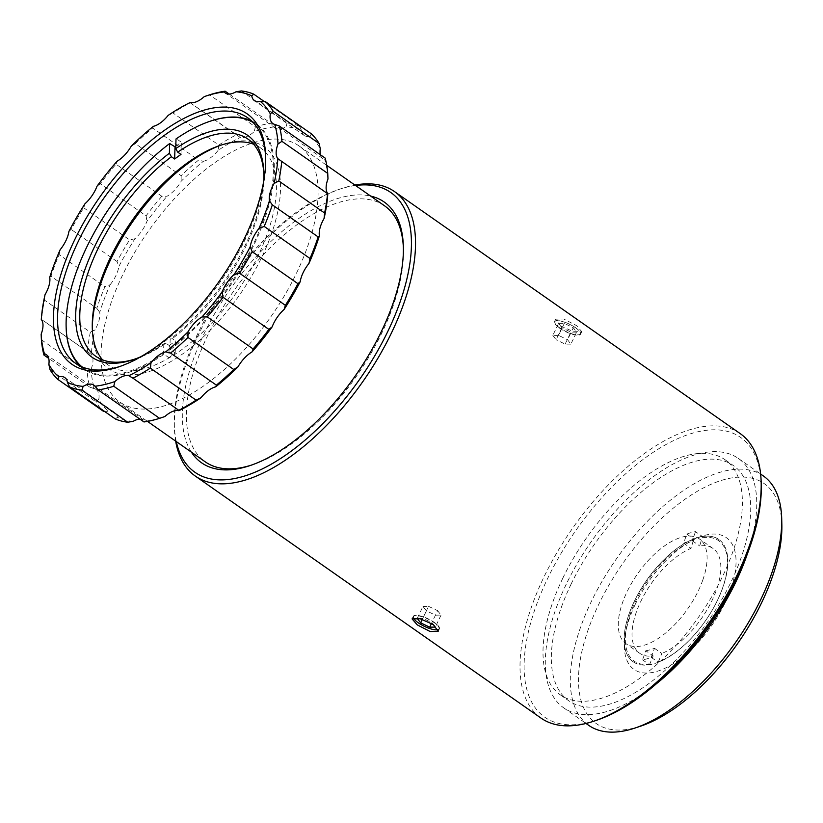 <?xml version="1.0" encoding="UTF-8"?>
<svg xmlns="http://www.w3.org/2000/svg" width="823" height="823" viewBox="0 0 823 823"><rect width="100%" height="100%" fill="white"/><g stroke="black" fill="none" stroke-linecap="round" stroke-linejoin="round"><path stroke-width="0.62" stroke-dasharray="4.12 3.09" d="M92.33 329.262A135.507 64.78 -55 0 0 92.351 330.784A135.507 64.78 -55 0 0 163.458 365.607A135.507 64.78 -55 0 0 280.499 189.959A135.507 64.78 -55 0 0 222.735 144.539A135.507 64.78 -55 0 0 221.294 145.043M253.607 144.21A132.606 63.402 125 0 1 260.407 147.79A132.606 63.402 125 0 1 276.405 189.948A132.606 63.402 125 0 1 210.225 324.601A132.606 63.402 125 0 1 108.297 365.062A132.606 63.402 125 0 1 102.597 359.898M134.91 359.065A132.606 63.402 -55 0 0 136.33 358.602A132.606 63.402 -55 0 0 165.958 343.212L169.209 345.495L168.849 357.676A149.92 71.673 125 0 0 175.196 353.088L169.877 348.911L170.166 339.21L172.305 338.634A132.606 63.402 -55 0 0 263.905 181.204A132.606 63.402 -55 0 0 263.926 176.338A132.606 63.402 -55 0 0 263.874 174.857M165.958 343.212L163.818 343.798A135.507 64.78 125 0 1 140.682 356.801M169.877 348.911A149.282 71.364 -55 0 0 273.401 171.39A149.282 71.364 -55 0 0 253.062 122.442M170.33 349.672A149.92 71.673 -55 0 0 274.296 171.39A149.92 71.673 -55 0 0 256.21 123.728A149.92 71.673 -55 0 0 251.694 121.063M210.081 121.248A149.92 71.673 -55 0 0 176.482 138.83L176.009 138.953M645.777 650.726A63.957 30.574 -55 0 0 654.45 648.287L651.24 657.392A74.667 35.698 125 0 1 642.568 659.84L645.777 650.726L653.184 655.91A63.957 30.574 125 0 1 639.759 653.318A63.957 30.574 125 0 1 636.302 612.219A63.957 30.574 125 0 1 691.022 548.385L693.768 538.952A74.667 35.698 125 0 0 634.338 601.263A74.667 35.698 125 0 0 633.154 661.774L633.185 661.795A74.667 35.698 125 0 1 624.173 640.798A74.667 35.698 125 0 1 634.368 601.294A74.667 35.698 125 0 1 696.021 538.17A74.667 35.698 125 0 1 718.839 539.466A74.667 35.698 125 0 1 717.656 599.967A74.667 35.698 125 0 1 633.185 661.795M654.45 648.287L661.857 653.472L658.194 662.258A74.667 35.698 125 0 0 689.273 640.304A74.667 35.698 125 0 0 717.615 599.946A74.667 35.698 125 0 0 717.831 599.514A74.667 35.698 125 0 0 722.831 587.416A74.667 35.698 125 0 0 718.798 539.435L718.839 539.466M695.486 531.648L692.287 540.762A63.957 30.574 -55 0 0 683.615 543.201L686.814 534.096A74.667 35.698 125 0 1 695.486 531.648L702.441 536.514L699.694 545.947A63.957 30.574 125 0 1 713.119 548.54A63.957 30.574 125 0 1 716.566 589.638A63.957 30.574 125 0 1 661.857 653.472M702.811 580.009A63.957 30.574 125 0 1 666.157 632.589A63.957 30.574 125 0 1 626.005 643.689A63.957 30.574 125 0 1 622.548 602.59A63.957 30.574 125 0 1 659.213 550.011A63.957 30.574 125 0 1 699.365 538.911A63.957 30.574 125 0 1 702.811 580.009M702.564 537.779A73.566 35.173 125 0 1 722.594 587.941A73.566 35.173 125 0 1 717.666 599.854A73.566 35.173 125 0 1 689.53 640.037A73.566 35.173 125 0 1 658.976 661.641M575.678 327.78A14.114 4.053 25.6 0 1 579.382 331.062A14.114 4.053 25.6 0 1 575.38 334.652A14.114 4.053 25.6 0 1 559.517 327.729A14.114 4.053 25.6 0 1 557.624 320.641A14.114 4.053 25.6 0 1 575.678 327.78M559.445 328.058A14.475 4.156 -154.4 0 0 580.565 334.179A14.475 4.156 -154.4 0 0 579.598 331.33A14.475 4.156 -154.4 0 0 575.791 327.955A14.475 4.156 -154.4 0 0 575.586 327.801A14.475 4.156 -154.4 0 0 557.294 320.641A14.475 4.156 -154.4 0 0 554.465 321.68A14.475 4.156 -154.4 0 0 559.229 327.904A14.475 4.156 -154.4 0 0 559.445 328.058M438.103 629.595A14.114 4.053 -154.4 0 0 434.122 622.63A14.114 4.053 -154.4 0 0 419.627 616.088A14.114 4.053 -154.4 0 0 413.588 618.052M413.496 618.073A14.475 4.156 25.6 0 1 413.29 616.334A14.475 4.156 25.6 0 1 434.41 622.455A14.475 4.156 25.6 0 1 439.389 628.834A14.475 4.156 25.6 0 1 438.134 629.698M436.385 629.873A14.475 4.156 25.6 0 1 418.269 622.713A14.475 4.156 25.6 0 1 414.36 619.318M562.634 578.569A143.552 68.628 125 0 1 725.022 459.707A143.552 68.628 125 0 1 722.748 576.038A143.552 68.628 125 0 1 560.37 694.9A143.552 68.628 125 0 1 562.634 578.569M570.967 584.402A143.552 68.628 125 0 1 733.355 465.54A143.552 68.628 125 0 1 731.081 581.871A143.552 68.628 125 0 1 568.693 700.733A143.552 68.628 125 0 1 570.967 584.402M656.528 683.656A152.234 72.784 125 0 1 563.714 707.842A152.234 72.784 125 0 1 566.121 584.484A152.234 72.784 125 0 1 738.334 458.432A152.234 72.784 125 0 1 747.356 553.91M763.322 475.92A152.234 72.784 -55 0 0 591.12 601.973A152.234 72.784 -55 0 0 588.702 725.341M640.942 726.04A146.443 70.017 125 0 1 598.506 604.843A146.443 70.017 125 0 1 710.949 484.336A146.443 70.017 125 0 1 781.85 524.765M651.24 657.392L658.194 662.258M633.154 661.774A74.667 35.698 125 0 0 649.522 664.696L642.568 659.84M635.305 604.257A80.459 38.465 -55 0 0 624.318 646.827A80.459 38.465 -55 0 0 663.266 669.048A80.459 38.465 -55 0 0 725.042 602.837A80.459 38.465 -55 0 0 701.731 536.246A80.459 38.465 -55 0 0 635.305 604.257M355.536 185.494A170.752 81.631 -55 0 0 338.603 189.557A170.752 81.631 -55 0 0 197.623 333.891A170.752 81.631 -55 0 0 174.301 424.246A170.752 81.631 -55 0 0 176.276 441.55M175.659 441.118A173.653 83.02 125 0 1 174.373 427.26A173.653 83.02 125 0 1 198.096 335.373A173.653 83.02 125 0 1 341.452 188.59A173.653 83.02 125 0 1 354.919 185.062M251.643 465.036A156.288 74.718 -55 0 0 253.062 464.573A156.288 74.718 -55 0 0 382.088 332.461A156.288 74.718 -55 0 0 403.435 249.77A156.288 74.718 -55 0 0 403.393 248.279M191.389 452.136A159.178 76.097 125 0 1 204.083 333.788A159.178 76.097 125 0 1 370.648 196.069M384.557 205.812A156.288 74.718 -55 0 0 359.61 198.847A156.288 74.718 -55 0 0 207.777 335.228A156.288 74.718 -55 0 0 205.297 461.878M596.942 720.135A170.752 81.631 125 0 1 547.47 578.816A170.752 81.631 125 0 1 678.574 438.299A170.752 81.631 125 0 1 761.244 485.447M740.196 433.598A173.653 83.02 -55 0 0 543.766 577.376A173.653 83.02 -55 0 0 541.02 718.098M560.473 325.898L573.713 331.762L581.779 331.638L576.614 325.651L563.765 319.015L555.679 319.129L560.473 325.898M103.667 411.469L108.842 411.809A170.752 81.631 125 0 1 98.822 399.361L95.849 401.737A173.653 83.02 -55 0 0 103.667 411.469M133.11 421.386A170.752 81.631 125 0 1 117.36 417.292A23.157 11.069 -55 0 0 114.726 412.549A23.157 11.069 -55 0 0 111.033 411.521A23.157 11.069 -55 0 0 108.842 411.809M163.458 417.014A170.752 81.631 125 0 1 144.93 421.201A23.157 11.069 -55 0 0 143.778 420.111A23.157 11.069 -55 0 0 140.075 419.072A23.157 11.069 -55 0 0 139.879 419.082M41.397 339.755L87.207 371.831A173.653 83.02 -55 0 0 89.779 387.139L48.722 358.396M89.779 387.139L94.419 388.754A170.752 81.631 125 0 1 91.127 369.167L87.207 371.831M120.076 366.41A149.92 71.673 -55 0 0 121.495 365.947A149.92 71.673 -55 0 0 265.747 159.888A149.92 71.673 -55 0 0 265.695 158.397M144.869 409.072A156.288 74.718 125 0 1 119.921 402.097A156.288 74.718 125 0 1 134.334 253.042A156.288 74.718 125 0 1 274.234 139.066A156.288 74.718 125 0 1 299.181 146.041A156.288 74.718 125 0 1 284.779 295.097A156.288 74.718 125 0 1 144.869 409.072M80.191 366.029A149.92 71.673 -55 0 0 84.255 369.362A149.92 71.673 -55 0 0 108.183 376.049A149.92 71.673 -55 0 0 163.983 354.26L168.849 357.676M175.803 146.227A149.92 71.673 125 0 1 181.358 142.235L176.482 138.83M170.135 143.408A149.92 71.673 -55 0 0 66.138 326.865M50.028 369.671L95.849 401.737M161.833 196.265A173.653 83.02 -55 0 0 146.083 215.852L100.272 183.776A173.653 83.02 125 0 1 116.012 164.189L161.833 196.265L167.1 196.213A23.157 11.069 -55 0 0 181.142 181.297A170.752 81.631 125 0 1 203.394 161.308L198.559 160.094A173.653 83.02 -55 0 0 181.163 175.721L135.353 143.644A173.653 83.02 125 0 1 152.749 128.028L198.559 160.094M190.257 102.834L236.16 134.951A173.653 83.02 -55 0 0 218.815 145.074L173.005 112.998A173.653 83.02 125 0 1 190.35 102.875L240.295 137.441A23.157 11.069 -55 0 0 254.235 131.608A170.752 81.631 125 0 1 274.182 126.948L270.952 123.275A173.653 83.02 -55 0 0 255.367 126.917L209.556 94.84M229.247 94.079L270.952 123.275M264.44 101.651L299.531 126.217A173.653 83.02 -55 0 0 287.217 123.018L241.406 90.942M90.335 332.204A173.653 83.02 -55 0 0 87.413 351.586L41.603 319.519A173.653 83.02 125 0 1 44.524 300.128L90.335 332.204L95.026 329.673A23.157 11.069 -55 0 0 99.706 312.318A170.752 81.631 125 0 1 110.128 284.727L104.933 286.743A173.653 83.02 -55 0 0 96.795 308.316L50.985 276.24A173.653 83.02 125 0 1 59.122 254.667L104.933 286.743M68.916 231.438L71.2 229.463A173.653 83.02 125 0 1 83.761 207.828L84.985 203.754M152.749 128.028L153.417 126.32M131.166 146.309L135.353 143.644M168.129 115.415L173.005 112.998M96.98 186.286L100.272 183.776M116.012 164.189L117.123 161.226M204.258 96.62L205.668 96.137M44.524 300.128L45.039 294.685M144.93 421.201L143.994 421.962M325.157 158.098L324.684 159.395A170.752 81.631 125 0 1 327.976 178.972M117.36 417.292L115.415 419.02M134.962 238.742L129.571 239.905A173.653 83.02 -55 0 0 117.01 261.539L118.893 266.426A170.752 81.631 125 0 1 134.962 238.742A23.157 11.069 -55 0 0 146.957 221.274A170.752 81.631 125 0 1 167.1 196.213M181.163 175.721L181.142 181.297M218.815 145.074L218.105 150.403A170.752 81.631 125 0 1 240.295 137.441M255.367 126.917L254.235 131.608M287.217 123.018L285.993 126.763A170.752 81.631 125 0 1 301.743 130.857L299.531 126.217M146.083 215.852L146.957 221.274M87.413 351.586L91.281 354.476A170.752 81.631 125 0 1 95.026 329.673M96.795 308.316L99.706 312.318M83.761 207.828L129.571 239.905M117.01 261.539L71.2 229.463M98.822 399.361A23.157 11.069 -55 0 0 96.26 389.588A23.157 11.069 -55 0 0 94.419 388.754M91.127 369.167A23.157 11.069 -55 0 0 91.281 354.476M110.128 284.727A23.157 11.069 -55 0 0 118.893 266.426M203.394 161.308A23.157 11.069 -55 0 0 218.105 150.403M274.182 126.948A23.157 11.069 -55 0 0 275.335 128.038A23.157 11.069 -55 0 0 285.993 126.763M301.743 130.857A23.157 11.069 -55 0 0 304.376 135.589A23.157 11.069 -55 0 0 310.271 136.33A170.752 81.631 125 0 1 320.281 148.788M320.404 154.765A23.157 11.069 -55 0 0 322.842 158.561A23.157 11.069 -55 0 0 324.684 159.395M49.73 277.33L50.985 276.24M59.122 254.667L60.151 249.739M311.269 133.758L310.271 136.33M686.814 534.096L693.768 538.952M702.441 536.514A74.667 35.698 125 0 1 718.798 539.435M418.598 618.402L422.806 618.34L431.849 622.672L433.34 624.585M417.21 618.433L422.96 606.428L426.417 610.851L435.46 615.172L431.509 623.402M426.417 610.851L422.333 619.369M422.96 606.428L428.546 606.345L422.806 618.34M428.546 606.345L437.589 610.666L431.849 622.672M435.46 615.172L441.046 615.09L437.589 610.666M441.046 615.09L435.295 627.085M576.614 332.132L570.874 332.122L561.862 327.739L558.58 323.367L564.321 323.388L573.333 327.77L576.614 332.132L570.864 344.137L567.582 339.765L573.333 327.77M564.321 323.388L558.57 335.383L567.582 339.765M558.57 335.383L552.83 335.373L558.58 323.367M552.83 335.373L556.111 339.734L561.862 327.739M570.864 344.137L565.123 344.117L556.111 339.734M565.123 344.117L570.874 332.122M683.615 543.201L691.022 548.385M692.287 540.762L699.694 545.947M649.522 664.696L653.184 655.91M650.304 664.079A73.566 35.173 125 0 1 630.274 613.917A73.566 35.173 125 0 1 693.892 540.217M81.971 366.842A149.282 71.364 -55 0 0 163.53 353.489L163.983 354.26M180.998 154.426L181.358 142.235M175.196 353.088L175.556 340.907L172.305 338.634M169.209 345.495A132.606 63.402 -55 0 0 175.556 340.907M163.818 343.798L163.53 353.489M263.72 181.05A135.507 64.78 125 0 1 170.166 339.21M219.875 145.506L222.735 144.539M260.407 147.79L247.908 139.046M136.33 358.602L133.47 359.569M639.759 653.318L626.005 643.689M725.022 459.707L733.355 465.54M738.334 458.432L760.637 474.048M624.173 640.798L624.318 646.827M338.603 189.557L341.452 188.59M253.062 464.573L250.202 465.53M439.389 628.834L438.165 631.385M580.565 334.179L581.779 331.638M265.747 159.888L265.675 156.874M121.495 365.947L118.635 366.904M119.921 402.097L147.482 421.397M247.641 117.73L256.21 123.728M75.675 363.355L84.255 369.362M163.808 416.901L162.717 417.271M299.181 146.041L326.741 165.341M96.26 389.588L46.283 354.6M88.905 352.563L41.489 319.365M322.842 158.561L272.866 123.573M304.376 135.589L254.4 100.601M275.335 128.038L225.358 93.05M143.778 420.111L93.801 385.123M327.636 193.796L280.231 160.598M178.869 410.327L132.277 377.706M114.726 412.549L64.75 377.562M554.465 321.68L555.679 319.129M413.29 616.334L412.066 618.875M403.435 249.77L403.363 246.756M174.301 424.246L174.373 427.26M696.021 538.17L701.731 536.246M563.714 707.842L586.027 723.458M560.37 694.9L568.693 700.733M713.119 548.54L699.365 538.911M108.297 365.062L95.807 356.318M263.926 176.338L263.854 173.324M92.279 327.77L92.351 330.784"/><path stroke-width="1.23" d="M221.294 145.043A135.507 64.78 -55 0 0 209.402 150.167A135.507 64.78 -55 0 0 92.371 325.815A135.507 64.78 -55 0 0 92.33 329.262M102.597 359.898A132.606 63.402 125 0 1 92.279 327.77A132.606 63.402 125 0 1 92.299 322.904A132.606 63.402 125 0 1 219.875 145.506A132.606 63.402 125 0 1 253.607 144.21M263.874 174.857A132.606 63.402 -55 0 0 247.908 139.046A132.606 63.402 -55 0 0 177.747 152.152L180.998 154.426A132.606 63.402 -55 0 0 174.651 159.004L171.4 156.73A132.606 63.402 -55 0 0 79.8 314.16A132.606 63.402 -55 0 0 95.807 356.318A132.606 63.402 -55 0 0 134.91 359.065M140.682 356.801A135.507 64.78 125 0 1 133.47 359.569A135.507 64.78 125 0 1 75.706 314.149A135.507 64.78 125 0 1 169.384 153.232L171.4 156.73M253.062 122.442A149.282 71.364 -55 0 0 209.772 121.362A149.282 71.364 -55 0 0 176.009 138.953L175.731 148.654A135.507 64.78 125 0 1 263.854 173.324A135.507 64.78 125 0 1 263.72 181.05M251.694 121.063A149.92 71.673 -55 0 0 232.281 117.041A149.92 71.673 -55 0 0 210.4 121.146A149.92 71.673 -55 0 0 210.081 121.248M413.588 618.052A14.114 4.053 -154.4 0 0 414.463 619.441A14.114 4.053 -154.4 0 0 418.382 622.888A14.114 4.053 -154.4 0 0 436.221 629.873A14.114 4.053 -154.4 0 0 438.103 629.595M438.134 629.698A14.475 4.156 25.6 0 1 436.56 629.873A14.475 4.156 25.6 0 1 436.385 629.873M747.356 553.91A152.234 72.784 125 0 1 735.916 581.789A152.234 72.784 125 0 1 656.528 683.656M586.027 723.458L588.702 725.341A152.234 72.784 -55 0 0 635.222 727.964A152.234 72.784 -55 0 0 760.905 599.288A152.234 72.784 -55 0 0 781.706 518.737A152.234 72.784 -55 0 0 763.322 475.92L760.637 474.048M781.706 518.737L781.85 524.765A146.443 70.017 125 0 1 761.841 602.251A146.443 70.017 125 0 1 640.942 726.04L635.222 727.964M176.276 441.55A170.752 81.631 -55 0 0 266.168 466.97A170.752 81.631 -55 0 0 388.075 330.877A170.752 81.631 -55 0 0 355.536 185.494M354.919 185.062A173.653 83.02 125 0 1 394.526 191.594A173.653 83.02 125 0 1 391.769 332.317A173.653 83.02 125 0 1 195.339 476.095A173.653 83.02 125 0 1 175.659 441.118M147.482 421.397L205.297 461.878A156.288 74.718 -55 0 0 230.245 468.843A156.288 74.718 -55 0 0 251.643 465.036M370.648 196.069A159.178 76.097 125 0 1 403.363 246.756A159.178 76.097 125 0 1 381.615 330.98A159.178 76.097 125 0 1 250.202 465.53A159.178 76.097 125 0 1 191.389 452.136M761.172 482.432L761.244 485.447A170.752 81.631 125 0 1 737.922 575.802A170.752 81.631 125 0 1 596.942 720.135L594.083 721.102A173.653 83.02 -55 0 0 737.449 574.31A173.653 83.02 -55 0 0 761.172 482.432A173.653 83.02 -55 0 0 740.196 433.598L394.526 191.594M433.371 624.606L438.165 631.385L430.1 631.508L417.24 624.863L412.066 618.875L420.142 618.752L433.371 624.606L435.295 627.085L429.709 627.177L420.666 622.846L417.21 618.433L418.598 618.402M69.605 386.944L115.415 419.02A173.653 83.02 -55 0 0 127.719 422.22L81.909 390.143A173.653 83.02 125 0 1 69.605 386.944L67.383 382.304A23.157 11.069 -55 0 0 64.75 377.562A23.157 11.069 -55 0 0 61.056 376.533A23.157 11.069 -55 0 0 58.855 376.821L57.857 379.403L103.667 411.469L104.686 411.51M159.58 418.321L113.759 386.244A173.653 83.02 125 0 1 98.174 389.886L143.994 421.962A173.653 83.02 -55 0 0 159.58 418.321L164.867 416.541A170.752 81.631 125 0 1 163.808 416.901A170.752 81.631 125 0 1 163.458 417.014M132.277 377.706L178.786 410.286A173.653 83.02 -55 0 0 196.121 400.153L150.311 368.087A173.653 83.02 125 0 1 132.966 378.21L128.83 375.72A23.157 11.069 -55 0 0 126.886 375.494A23.157 11.069 -55 0 0 114.891 381.553L113.759 386.244M233.773 369.506L187.963 337.44A173.653 83.02 125 0 1 170.567 353.057L216.387 385.133A173.653 83.02 -55 0 0 233.773 369.506L237.97 366.852A170.752 81.631 125 0 1 215.708 386.841A23.157 11.069 -55 0 0 200.997 397.746A170.752 81.631 125 0 1 178.817 410.708A23.157 11.069 -55 0 0 176.863 410.482A23.157 11.069 -55 0 0 164.867 416.541M196.121 400.153L200.997 397.746M170.567 353.057L165.732 351.853A23.157 11.069 -55 0 0 151.021 362.758L150.311 368.087M215.708 386.841L216.387 385.133M127.719 422.22L133.11 421.386A23.157 11.069 -55 0 1 139.879 419.082M98.174 389.886L94.943 386.213A23.157 11.069 -55 0 0 93.801 385.123A23.157 11.069 -55 0 0 90.098 384.084A23.157 11.069 -55 0 0 83.133 386.399L81.909 390.143M48.722 358.396L43.969 355.063A173.653 83.02 125 0 1 41.397 339.755L41.15 334.179A170.752 81.631 -55 0 0 44.442 353.767L43.969 355.063M222.817 107.083A152.811 73.052 125 0 1 265.675 156.874A152.811 73.052 125 0 1 118.635 366.904A152.811 73.052 125 0 1 96.332 371.091A152.811 73.052 125 0 1 74.358 240.429A152.811 73.052 125 0 1 222.817 107.083M265.695 158.397A149.92 71.673 -55 0 0 247.641 117.73A149.92 71.673 -55 0 0 223.702 111.043A149.92 71.673 -55 0 0 89.501 220.369A149.92 71.673 -55 0 0 75.675 363.355A149.92 71.673 -55 0 0 99.614 370.041A149.92 71.673 -55 0 0 120.076 366.41M81.971 366.842A149.282 71.364 -55 0 1 66.128 326.536A149.282 71.364 -55 0 1 169.661 143.541L175.011 146.823A149.92 71.673 125 0 1 175.803 146.227M66.138 326.865A149.92 71.673 -55 0 0 66.149 327.194A149.92 71.673 -55 0 0 80.191 366.029M57.857 379.403A173.653 83.02 125 0 1 50.028 369.671L48.845 364.373A170.752 81.631 -55 0 0 58.855 376.821M223.043 297.309A173.653 83.02 125 0 1 207.303 316.896L253.114 348.962A173.653 83.02 -55 0 0 268.864 329.375L223.043 297.309L222.179 291.877A170.752 81.631 -55 0 1 202.026 316.948A23.157 11.069 -55 0 0 187.983 331.854L187.963 337.44M252.116 251.622A173.653 83.02 125 0 1 239.555 273.257L285.375 305.323A173.653 83.02 -55 0 0 297.926 283.688L252.116 251.622L250.233 246.735A170.752 81.631 -55 0 1 234.164 274.419A23.157 11.069 -55 0 0 222.179 291.877M272.331 204.845A173.653 83.02 125 0 1 264.193 226.418L310.004 258.484A173.653 83.02 -55 0 0 318.151 236.921L272.331 204.845L269.419 200.833A170.752 81.631 -55 0 1 258.998 228.434A23.157 11.069 -55 0 0 250.233 246.735M281.713 161.565A173.653 83.02 125 0 1 278.791 180.957L324.601 213.023A173.653 83.02 -55 0 0 327.533 193.642L277.855 158.685A170.752 81.631 -55 0 1 274.11 183.488A23.157 11.069 -55 0 0 269.419 200.833M205.668 96.137L209.556 94.84A173.653 83.02 125 0 1 225.142 91.199L229.247 94.079M253.721 94.141L251.766 95.869A170.752 81.631 -55 0 0 236.016 91.775L241.406 90.942A173.653 83.02 125 0 1 253.721 94.141L264.44 101.651M319.098 143.49A173.653 83.02 -55 0 0 311.269 133.758L265.459 101.682A173.653 83.02 125 0 1 273.287 111.414L319.098 143.49L320.281 148.788A23.157 11.069 -55 0 0 320.404 154.765M279.347 126.022A173.653 83.02 125 0 1 281.919 141.33L327.739 173.406A173.653 83.02 -55 0 0 325.157 158.098L279.347 126.022L274.707 124.407A170.752 81.631 -55 0 1 277.999 143.984A23.157 11.069 -55 0 0 277.855 158.685M67.383 382.304A170.752 81.631 -55 0 0 83.133 386.399M94.943 386.213A170.752 81.631 -55 0 0 114.891 381.553M165.732 351.853A170.752 81.631 -55 0 0 187.983 331.854M207.303 316.896L202.026 316.948M239.555 273.257L234.164 274.419M128.83 375.72A170.752 81.631 -55 0 0 151.021 362.758M264.193 226.418L258.998 228.434M281.919 141.33L277.999 143.984M225.142 91.199L224.206 91.96A170.752 81.631 -55 0 0 205.328 96.26A170.752 81.631 -55 0 0 204.258 96.62A23.157 11.069 -55 0 1 190.319 102.453A170.752 81.631 -55 0 0 168.129 115.415A23.157 11.069 -55 0 1 153.417 126.32A170.752 81.631 -55 0 0 131.166 146.309A23.157 11.069 -55 0 1 117.123 161.226A170.752 81.631 -55 0 0 96.98 186.286A23.157 11.069 -55 0 1 84.985 203.754A170.752 81.631 -55 0 0 68.916 231.438A23.157 11.069 -55 0 1 60.151 249.739A170.752 81.631 -55 0 0 49.73 277.33A23.157 11.069 -55 0 1 45.039 294.685A170.752 81.631 -55 0 0 41.294 319.489A23.157 11.069 -55 0 1 41.15 334.179M278.791 180.957L274.11 183.488M273.287 111.414L270.304 113.8A170.752 81.631 -55 0 0 260.294 101.342L265.459 101.682M268.864 329.375L272.156 326.865A170.752 81.631 125 0 1 252.003 351.935L253.114 348.962M297.926 283.688L300.21 281.723A170.752 81.631 125 0 1 284.141 309.407L285.375 305.323M318.151 236.921L319.396 235.82A170.752 81.631 125 0 1 308.985 263.422L310.004 258.484M324.601 213.023L324.087 218.476A170.752 81.631 125 0 0 327.832 193.672L327.832 193.672A23.157 11.069 -55 0 1 327.976 178.972L327.739 173.406M270.304 113.8A23.157 11.069 -55 0 0 272.866 123.573A23.157 11.069 -55 0 0 274.707 124.407M251.766 95.869A23.157 11.069 -55 0 0 254.4 100.601A23.157 11.069 -55 0 0 260.294 101.342M224.206 91.96A23.157 11.069 -55 0 0 225.358 93.05A23.157 11.069 -55 0 0 236.016 91.775M48.845 364.373A23.157 11.069 -55 0 0 46.283 354.6A23.157 11.069 -55 0 0 44.442 353.767M324.087 218.476A23.157 11.069 -55 0 0 319.396 235.82M308.985 263.422A23.157 11.069 -55 0 0 300.21 281.723M284.141 309.407A23.157 11.069 -55 0 0 272.156 326.865M252.003 351.935A23.157 11.069 -55 0 0 237.97 366.852M403.393 248.279A156.288 74.718 -55 0 0 384.557 205.812L326.741 165.341M414.36 619.318A14.475 4.156 25.6 0 1 414.257 619.184A14.475 4.156 25.6 0 1 413.496 618.073M195.339 476.095L541.02 718.098A173.653 83.02 -55 0 0 594.083 721.102M431.509 623.402L429.709 627.177M422.333 619.369L420.666 622.846M169.661 143.541L169.384 153.232M175.011 146.823L174.651 159.004M177.747 152.152L175.731 148.654M209.772 121.362L210.4 121.146M205.328 96.26L206.408 95.89M66.128 326.536L66.149 327.194"/></g></svg>
